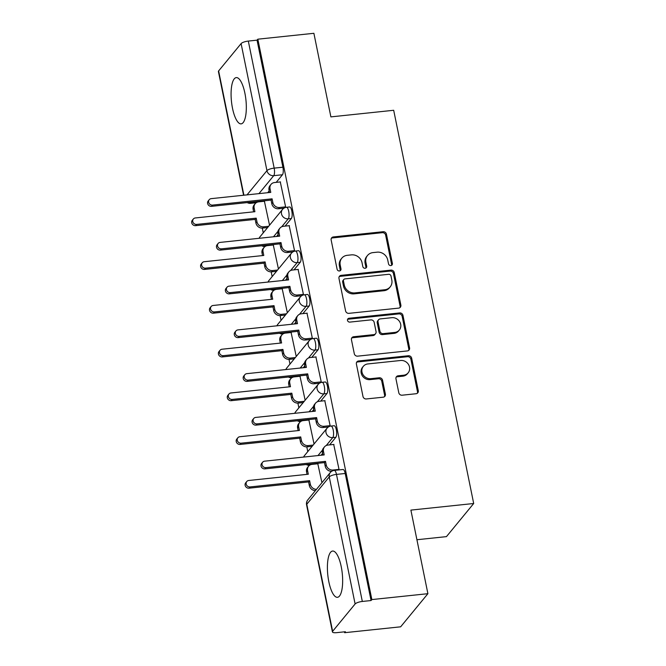 <?xml version="1.0" encoding="UTF-8"?>
<svg xmlns="http://www.w3.org/2000/svg" width="666" height="666" viewBox="0 0 666 666"><rect width="100%" height="100%" fill="white"/><g stroke="black" fill="none" stroke-linecap="round" stroke-linejoin="round"><path stroke-width="1" d="M390.85 265.559A2.048 1.856 39.4 0 0 392.391 263.428L386.438 234.182A2.922 2.656 39.4 0 0 383.116 231.718L333.358 236.946A2.922 2.656 39.4 0 0 331.152 239.993L337.104 269.239A2.048 1.856 39.4 0 0 340.626 270.338A2.048 1.856 39.4 0 0 340.975 268.831L340.209 265.051A9.366 8.5 39.4 0 1 341.816 258.175A9.366 8.5 39.4 0 1 347.261 255.311L351.407 254.87A9.366 8.5 39.4 0 1 362.046 262.754L362.812 266.542A2.048 1.856 39.4 0 0 366.333 267.64A2.048 1.856 39.4 0 0 366.683 266.134L365.909 262.346A9.366 8.5 39.4 0 1 367.524 255.469A9.366 8.5 39.4 0 1 372.968 252.605L377.114 252.173A9.366 8.5 39.4 0 1 387.745 260.056L388.519 263.836A2.048 1.856 39.4 0 0 390.85 265.559M391.55 265.343A2.048 1.856 39.4 0 0 391.591 264.394L385.647 235.148A2.922 2.656 39.4 0 0 382.317 232.684L332.567 237.912A2.922 2.656 39.4 0 0 331.327 238.378M340.135 270.746A2.048 1.856 39.4 0 0 340.184 269.797L339.41 266.017L340.209 265.051M365.842 268.048A2.048 1.856 39.4 0 0 365.892 267.099L365.118 263.311L365.909 262.346M341.225 566.641A23.252 7.268 -96 0 0 332.6 551.048A23.252 7.268 -96 0 0 328.829 581.709A23.252 7.268 -96 0 0 337.454 597.302A23.252 7.268 -96 0 0 341.225 566.641M244.897 93.198A23.252 7.268 -96 0 0 236.272 77.606A23.252 7.268 -96 0 0 232.509 108.267A23.252 7.268 -96 0 0 241.134 123.859A23.252 7.268 -96 0 0 244.897 93.198M398.792 392.74A2.922 2.656 39.4 0 0 402.114 395.204L416.075 393.731A2.922 2.656 39.4 0 0 418.281 390.692L411.671 358.208A2.922 2.656 39.4 0 0 408.35 355.744L358.591 360.972A2.922 2.656 39.4 0 0 356.385 364.011L362.995 396.503A2.922 2.656 39.4 0 0 366.325 398.959L383.183 397.194A2.922 2.656 39.4 0 0 385.389 394.147L382.559 380.244A2.922 2.656 39.4 0 0 379.237 377.78L370.87 378.663A7.826 7.11 39.4 0 1 363.003 374.65A7.826 7.11 39.4 0 1 363.328 366.325A7.826 7.11 39.4 0 1 367.873 363.936L400.632 360.489A7.826 7.11 39.4 0 1 408.499 364.502A7.826 7.11 39.4 0 1 408.175 372.827A7.826 7.11 39.4 0 1 403.629 375.216L398.168 375.791A2.922 2.656 39.4 0 0 395.962 378.837L398.792 392.74M257.842 39.186L313.886 33.3L330.885 116.883L393.689 110.281L473.692 503.504L410.889 510.106L427.897 593.689L371.853 599.575L257.842 39.186L257.051 40.151L248.318 41.076L274.167 168.123A5.961 1.865 84 0 1 273.726 175.666L258.949 193.631M398.659 308.117A2.922 2.656 39.4 0 0 400.857 305.07L394.255 272.585A2.922 2.656 39.4 0 0 390.925 270.121L341.175 275.349A2.922 2.656 39.4 0 0 338.969 278.396L345.579 310.88A2.922 2.656 39.4 0 0 348.901 313.345L398.659 308.117M402.963 315.393L409.573 347.877A2.922 2.656 39.4 0 1 407.367 350.924L357.609 356.152A2.922 2.656 39.4 0 1 354.287 353.688L351.457 339.785A2.922 2.656 39.4 0 1 353.663 336.746L373.842 334.623A2.922 2.656 39.4 0 0 376.049 331.576L374.167 322.361A2.922 2.656 39.4 0 0 370.845 319.896L349.833 322.103A2.048 1.856 39.4 0 1 347.86 318.872A2.048 1.856 39.4 0 1 349.051 318.248L399.633 312.928A2.922 2.656 39.4 0 1 402.963 315.393L402.164 316.358L408.774 348.842L409.573 347.877M427.897 593.689L400.649 626.814L344.613 632.7L344.439 631.834M262.296 228.097L263.261 232.842M271.195 271.853L272.161 276.59M280.103 315.609L281.06 320.346M289.002 359.357L289.968 364.102M297.902 403.113L298.868 407.858M306.801 446.869L307.767 451.606M416.916 539.735L446.445 536.63L473.692 503.504M371.853 599.575L371.062 600.541L362.329 601.456A5.961 1.665 168.5 0 0 355.111 603.979L332.634 631.31A5.961 1.665 168.5 0 0 332.426 631.909A5.961 1.665 168.5 0 0 336.68 632.65L345.404 631.734L344.613 632.7M257.051 40.151L282.9 167.208A5.961 1.865 84 0 1 282.451 174.75L276.19 182.367M269.189 190.884L267.682 192.715M260.714 201.182L260.306 201.681M243.581 195.246L218.415 71.52A5.961 1.665 -11.5 0 1 218.623 70.929L241.1 43.598A5.961 1.665 -11.5 0 1 248.318 41.076M285.048 207.626L285.631 206.926L280.286 181.935M293.947 251.382L294.53 250.674L289.186 225.691M278.438 268.964L273.301 245.005M302.855 295.138L303.43 294.43L298.085 269.439M287.337 312.72L282.201 288.753M311.755 338.886L312.337 338.186L306.993 313.195M296.237 356.468L291.109 332.509M320.654 382.642L321.237 381.934L315.892 356.951M305.145 400.224L300.008 376.265M329.562 426.398L330.136 425.691L324.792 400.699M314.044 443.981L308.907 420.021M338.628 469.946L339.044 469.447L333.699 444.455M321.928 482.717L317.807 463.769M335.864 437.271L332.767 437.595A5.961 1.865 84 0 0 333.366 430.91A5.961 1.865 84 0 0 331.002 426.057L334.099 425.732A5.961 1.865 -96 0 1 336.463 430.586A5.961 1.865 -96 0 1 335.864 437.271L329.603 444.888M322.594 453.404L321.087 455.236M314.127 463.702L313.719 464.202M326.964 393.523L323.867 393.847A5.961 1.865 84 0 0 324.467 387.162A5.961 1.865 84 0 0 322.103 382.309L325.199 381.984A5.961 1.865 -96 0 1 327.564 386.838A5.961 1.865 -96 0 1 326.964 393.523L320.704 401.132M313.694 409.648L312.188 411.48M305.228 419.946L304.812 420.446M318.057 349.767L314.96 350.091A5.961 1.865 84 0 0 315.559 343.406A5.961 1.865 84 0 0 313.195 338.553L316.292 338.228A5.961 1.865 -96 0 1 318.656 343.082A5.961 1.865 -96 0 1 318.057 349.767L311.796 357.376M304.795 365.9L303.288 367.724M296.32 376.198L295.912 376.698M309.157 306.01L306.06 306.335A5.961 1.865 84 0 0 306.66 299.65A5.961 1.865 84 0 0 304.295 294.797L307.392 294.472A5.961 1.865 -96 0 1 309.757 299.325A5.961 1.865 -96 0 1 309.157 306.01L302.897 313.628M295.887 322.144L294.389 323.976M287.421 332.442L287.013 332.942M300.258 262.254L297.161 262.587A5.961 1.865 84 0 0 297.76 255.902A5.961 1.865 84 0 0 295.396 251.049L298.493 250.716A5.961 1.865 -96 0 1 300.857 255.578A5.961 1.865 -96 0 1 300.258 262.254L293.997 269.872M286.988 278.388L285.481 280.22M278.521 288.686L278.105 289.186M291.35 218.506L288.253 218.831A5.961 1.865 84 0 0 288.853 212.146A5.961 1.865 84 0 0 286.488 207.293L289.593 206.968A5.961 1.865 -96 0 1 291.958 211.821A5.961 1.865 -96 0 1 291.35 218.506L285.09 226.115M278.088 234.632L276.581 236.463M269.622 244.93L269.206 245.429M269.539 225.208L264.402 201.249M371.062 600.541L345.213 473.484A5.961 1.865 -96 0 0 342.998 469.488L334.274 470.404A5.961 1.865 84 0 1 336.48 474.4L362.329 601.456M367.524 255.469L366.733 256.435A9.366 8.5 39.4 0 0 365.118 263.311M341.816 258.175L341.025 259.141A9.366 8.5 39.4 0 0 339.41 266.017M399.9 307.65A2.922 2.656 39.4 0 0 400.066 306.035L393.456 273.551A2.922 2.656 39.4 0 0 390.134 271.087L340.376 276.315A2.922 2.656 39.4 0 0 339.136 276.781M391 276.024A2.048 1.856 39.4 0 0 388.669 274.3L344.996 278.887A2.048 1.856 39.4 0 0 343.456 281.019L344.264 285.006A9.366 8.5 39.4 0 0 354.903 292.89L384.757 289.752A9.366 8.5 39.4 0 0 390.193 286.888A9.366 8.5 39.4 0 0 391.808 280.011L391 276.024M343.806 279.512L343.015 280.478A2.048 1.856 39.4 0 0 342.657 281.984L343.456 281.019M390.193 286.888L389.402 287.854A9.366 8.5 39.4 0 1 383.966 290.717L354.112 293.856A9.366 8.5 39.4 0 1 343.473 285.972L342.657 281.984M408.608 350.458A2.922 2.656 39.4 0 0 408.774 348.842M375.541 333.733L374.75 334.698A2.922 2.656 39.4 0 1 373.043 335.589L352.872 337.712A2.922 2.656 39.4 0 0 351.631 338.17M402.164 316.358A2.922 2.656 39.4 0 0 398.842 313.894L348.26 319.214A2.048 1.856 39.4 0 0 347.56 319.43M394.78 332.426A7.826 7.11 39.4 0 0 399.325 330.028A7.826 7.11 39.4 0 0 399.658 321.703A7.826 7.11 39.4 0 0 391.783 317.69L380.244 318.906A2.922 2.656 39.4 0 0 378.038 321.953L379.911 331.177A2.922 2.656 39.4 0 0 383.241 333.633L394.78 332.426L393.989 333.391A7.826 7.11 39.4 0 0 398.534 330.994L399.325 330.028M378.546 319.805L377.747 320.771A2.922 2.656 39.4 0 0 377.247 322.918L378.038 321.953M393.989 333.391L382.442 334.598A2.922 2.656 39.4 0 1 379.12 332.143L377.247 322.918M408.175 372.827L407.384 373.793A7.826 7.11 39.4 0 1 402.83 376.182L397.377 376.756A2.922 2.656 39.4 0 0 396.137 377.222M363.328 366.325L362.537 367.291A7.826 7.11 39.4 0 0 362.204 375.616A7.826 7.11 39.4 0 0 370.08 379.628L370.87 378.663M384.424 396.728A2.922 2.656 39.4 0 0 384.59 395.113L381.768 381.21A2.922 2.656 39.4 0 0 378.438 378.746L370.08 379.628M417.316 393.273A2.922 2.656 39.4 0 0 417.482 391.658L410.88 359.174A2.922 2.656 39.4 0 0 407.55 356.71L357.8 361.938A2.922 2.656 39.4 0 0 356.56 362.404M267.607 227.556L262.687 228.072A5.961 5.411 -140.6 0 1 255.919 223.052L255.178 219.405L256.21 218.148L256.951 221.795A5.961 5.411 39.4 0 0 263.719 226.815L268.639 226.298M264.652 201.224L258.641 201.856A5.961 5.411 39.4 0 0 255.178 203.679A5.961 5.411 39.4 0 0 254.154 208.058L254.895 211.705L195.338 217.957A3.43 3.114 39.4 0 0 193.198 222.652A3.43 3.114 39.4 0 0 196.645 224.409L256.21 218.148M255.178 219.405L195.613 225.666A3.43 3.114 -140.6 0 1 192.308 220.263L193.34 219.006M253.629 211.83L253.122 209.307A5.961 5.411 -140.6 0 1 254.146 204.928L255.178 203.679M280.536 181.91L274.525 182.542A5.961 5.411 39.4 0 0 271.062 184.357A5.961 5.411 39.4 0 0 270.038 188.736L270.779 192.382L211.222 198.643A3.43 3.114 39.4 0 0 209.082 203.338A3.43 3.114 39.4 0 0 212.529 205.095L272.094 198.834L272.835 202.481A5.961 5.411 39.4 0 0 279.603 207.501L278.571 208.758A5.961 5.411 -140.6 0 1 271.803 203.738L271.062 200.091L211.497 206.352A3.43 3.114 -140.6 0 1 208.2 200.949L209.232 199.692M269.522 192.516L269.006 189.993A5.961 5.411 -140.6 0 1 270.03 185.614L271.062 184.357M283.907 208.192L278.571 208.758M285.622 206.868L279.603 207.501M272.094 198.834L271.062 200.091M276.507 271.312L271.595 271.828A5.961 5.411 -140.6 0 1 264.818 266.808L264.077 263.162L265.11 261.905L265.851 265.551A5.961 5.411 39.4 0 0 272.627 270.571L277.539 270.055M273.56 244.971L267.549 245.604A5.961 5.411 39.4 0 0 264.086 247.427A5.961 5.411 39.4 0 0 263.053 251.806L263.794 255.453L204.237 261.713A3.43 3.114 39.4 0 0 202.098 266.408A3.43 3.114 39.4 0 0 205.553 268.165L265.11 261.905M264.077 263.162L204.512 269.422A3.43 3.114 -140.6 0 1 201.215 264.019L202.248 262.762M262.537 255.586L262.021 253.063A5.961 5.411 -140.6 0 1 263.045 248.684L264.086 247.427M285.414 315.06L280.494 315.576A5.961 5.411 -140.6 0 1 273.718 310.564L272.977 306.918L274.009 305.661L274.75 309.307A5.961 5.411 39.4 0 0 281.527 314.327L286.447 313.803M282.459 288.728L276.448 289.36A5.961 5.411 39.4 0 0 272.985 291.184A5.961 5.411 39.4 0 0 271.953 295.562L272.702 299.209L213.137 305.469A3.43 3.114 39.4 0 0 211.005 310.165A3.43 3.114 39.4 0 0 214.452 311.921L274.009 305.661M272.977 306.918L213.42 313.17A3.43 3.114 -140.6 0 1 210.115 307.767L211.147 306.518M271.437 299.342L270.92 296.82A5.961 5.411 -140.6 0 1 271.953 292.441L272.985 291.184M289.444 225.657L283.433 226.29A5.961 5.411 39.4 0 0 279.97 228.113A5.961 5.411 39.4 0 0 278.937 232.492L279.678 236.139L220.121 242.399A3.43 3.114 39.4 0 0 217.99 247.094A3.43 3.114 39.4 0 0 221.437 248.851L280.994 242.59L281.735 246.237A5.961 5.411 39.4 0 0 288.511 251.257L287.479 252.514A5.961 5.411 -140.6 0 1 280.702 247.494L279.961 243.848L220.404 250.108A3.43 3.114 -140.6 0 1 217.099 244.705L218.132 243.448M278.421 236.272L277.905 233.749A5.961 5.411 -140.6 0 1 278.937 229.37L279.97 228.113M292.807 251.948L287.479 252.514M294.522 250.624L288.511 251.257M280.994 242.59L279.961 243.848M298.343 269.414L292.332 270.046A5.961 5.411 39.4 0 0 288.869 271.87A5.961 5.411 39.4 0 0 287.845 276.248L288.586 279.895L229.021 286.155A3.43 3.114 39.4 0 0 226.89 290.851A3.43 3.114 39.4 0 0 230.336 292.607L289.893 286.347L290.634 289.993A5.961 5.411 39.4 0 0 297.411 295.005L296.378 296.262A5.961 5.411 -140.6 0 1 289.602 291.25L288.861 287.604L229.304 293.856A3.43 3.114 -140.6 0 1 225.999 288.453L227.031 287.204M287.321 280.028L286.813 277.506A5.961 5.411 -140.6 0 1 287.837 273.127L288.869 271.87M301.706 295.704L296.378 296.262M303.421 294.38L297.411 295.005M289.893 286.347L288.861 287.604M294.314 358.816L289.394 359.332A5.961 5.411 -140.6 0 1 282.625 354.312L281.876 350.666L282.908 349.417L283.658 353.063A5.961 5.411 39.4 0 0 290.426 358.075L295.346 357.559M291.358 332.484L285.348 333.117A5.961 5.411 39.4 0 0 281.885 334.94A5.961 5.411 39.4 0 0 280.861 339.319L281.601 342.965L222.036 349.225A3.43 3.114 39.4 0 0 219.905 353.912A3.43 3.114 39.4 0 0 223.351 355.669L282.908 349.417M281.876 350.666L222.319 356.926A3.43 3.114 -140.6 0 1 219.014 351.523L220.046 350.266M280.336 343.098L279.828 340.567A5.961 5.411 -140.6 0 1 280.852 336.188L281.885 334.94M303.213 402.572L298.293 403.088A5.961 5.411 -140.6 0 1 291.525 398.068L290.784 394.422L291.816 393.165L292.557 396.811A5.961 5.411 39.4 0 0 299.325 401.831L304.245 401.315M300.258 376.24L294.247 376.873A5.961 5.411 39.4 0 0 290.784 378.688A5.961 5.411 39.4 0 0 289.76 383.067L290.501 386.713L230.944 392.973A3.43 3.114 39.4 0 0 228.804 397.669A3.43 3.114 39.4 0 0 232.251 399.425L291.816 393.165M290.784 394.422L231.219 400.682A3.43 3.114 -140.6 0 1 227.914 395.279L228.954 394.022M289.244 386.846L288.728 384.324A5.961 5.411 -140.6 0 1 289.752 379.945L290.784 378.688M312.113 446.32L307.201 446.836A5.961 5.411 -140.6 0 1 300.424 441.824L299.683 438.178L300.716 436.921L301.457 440.567A5.961 5.411 39.4 0 0 308.233 445.587L313.145 445.071M309.166 419.988L303.155 420.621A5.961 5.411 39.4 0 0 299.692 422.444A5.961 5.411 39.4 0 0 298.659 426.823L299.4 430.469L239.843 436.73A3.43 3.114 39.4 0 0 237.712 441.425A3.43 3.114 39.4 0 0 241.159 443.181L300.716 436.921M299.683 438.178L240.126 444.438A3.43 3.114 -140.6 0 1 236.821 439.036L237.854 437.778M298.143 430.602L297.627 428.08A5.961 5.411 -140.6 0 1 298.659 423.701L299.692 422.444M307.242 313.17L301.232 313.803A5.961 5.411 39.4 0 0 297.769 315.626A5.961 5.411 39.4 0 0 296.745 320.005L297.486 323.651L237.929 329.903A3.43 3.114 39.4 0 0 235.789 334.598A3.43 3.114 39.4 0 0 239.236 336.355L298.801 330.095L299.542 333.741A5.961 5.411 39.4 0 0 306.31 338.761L305.278 340.018A5.961 5.411 -140.6 0 1 298.51 334.998L297.769 331.352L238.203 337.612A3.43 3.114 -140.6 0 1 234.898 332.209L235.93 330.952M296.22 323.776L295.712 321.253A5.961 5.411 -140.6 0 1 296.736 316.874L297.769 315.626M310.614 339.46L305.278 340.018M312.321 338.128L306.31 338.761M298.801 330.095L297.769 331.352M316.15 356.926L310.14 357.55A5.961 5.411 39.4 0 0 306.676 359.374A5.961 5.411 39.4 0 0 305.644 363.753L306.385 367.399L246.828 373.659A3.43 3.114 39.4 0 0 244.688 378.355A3.43 3.114 39.4 0 0 248.143 380.111L307.7 373.851L308.441 377.497A5.961 5.411 39.4 0 0 315.218 382.517L314.185 383.774A5.961 5.411 -140.6 0 1 307.409 378.754L306.668 375.108L247.111 381.368A3.43 3.114 -140.6 0 1 243.806 375.965L244.838 374.708M305.128 367.532L304.612 365.01A5.961 5.411 -140.6 0 1 305.644 360.631L306.676 359.374M319.514 383.208L314.185 383.774M321.228 381.884L315.218 382.517M307.7 373.851L306.668 375.108M325.05 400.674L319.039 401.307A5.961 5.411 39.4 0 0 315.576 403.13A5.961 5.411 39.4 0 0 314.543 407.509L315.293 411.155L255.727 417.416A3.43 3.114 39.4 0 0 253.596 422.111A3.43 3.114 39.4 0 0 257.043 423.867L316.6 417.607L317.341 421.253A5.961 5.411 39.4 0 0 324.117 426.273L323.085 427.522A5.961 5.411 -140.6 0 1 316.308 422.51L315.567 418.864L256.01 425.124A3.43 3.114 -140.6 0 1 252.705 419.722L253.738 418.464M314.027 411.288L313.511 408.766A5.961 5.411 -140.6 0 1 314.543 404.387L315.576 403.13M328.413 426.964L323.085 427.522M330.128 425.641L324.117 426.273M316.6 417.607L315.567 418.864M315.426 490.626A5.961 5.411 -140.6 0 1 309.324 485.572L308.583 481.934L309.615 480.677L310.356 484.324A5.961 5.411 39.4 0 0 316.458 489.368M318.065 463.744L312.054 464.377A5.961 5.411 39.4 0 0 308.591 466.2A5.961 5.411 39.4 0 0 307.567 470.579L308.308 474.225L248.743 480.486A3.43 3.114 39.4 0 0 246.611 485.181A3.43 3.114 39.4 0 0 250.058 486.938L309.615 480.677M308.583 481.934L249.026 488.186A3.43 3.114 -140.6 0 1 245.721 482.783L246.753 481.535M307.043 474.358L306.535 471.836A5.961 5.411 -140.6 0 1 307.559 467.457L308.591 466.2M333.949 444.43L327.938 445.063A5.961 5.411 39.4 0 0 324.475 446.886A5.961 5.411 39.4 0 0 323.451 451.265L324.192 454.911L264.627 461.172A3.43 3.114 39.4 0 0 262.496 465.859A3.43 3.114 39.4 0 0 265.942 467.615L325.499 461.363L326.248 465.01A5.961 5.411 39.4 0 0 333.017 470.021L332.201 471.012M322.927 455.045L322.419 452.522A5.961 5.411 -140.6 0 1 323.443 448.143L324.475 446.886M331.701 471.303A5.961 5.411 -140.6 0 1 325.216 466.258L324.467 462.612L264.91 468.872A3.43 3.114 -140.6 0 1 261.605 463.469L262.637 462.212M339.027 469.388L333.017 470.021M325.499 461.363L324.467 462.612M391.591 264.394L392.391 263.428M340.184 269.797L340.975 268.831M365.892 267.099L366.683 266.134M355.111 603.979L329.262 476.931L306.785 504.254L332.634 631.31M282.451 174.75L273.726 175.666A5.961 5.411 39.4 0 1 266.949 170.654L241.1 43.598M251.989 202.098L251.249 202.997A5.961 1.865 84 0 1 250.724 203.321L256.194 202.747M256.735 202.422L251.249 202.997A5.961 5.411 39.4 0 1 248.168 202.497M247.019 194.88L266.949 170.654A5.961 1.665 -11.5 0 1 274.167 168.123L282.9 167.208M218.623 70.929L243.906 195.213M331.002 426.057A5.961 5.961 0 0 0 327.023 428.205A5.961 5.411 -140.6 0 0 325.99 432.584A5.961 5.411 -140.6 0 0 332.767 437.595L326.248 445.521M322.452 450.141L317.99 455.561M311.03 464.027L310.364 464.835M322.103 382.309A5.961 5.961 0 0 0 318.115 384.449A5.961 5.411 -140.6 0 0 317.091 388.827A5.961 5.411 -140.6 0 0 323.867 393.847L317.349 401.765M313.544 406.385L309.091 411.804M302.131 420.271L301.465 421.079M313.195 338.553A5.961 5.961 0 0 0 309.215 340.692A5.961 5.411 -140.6 0 0 308.192 345.071A5.961 5.411 -140.6 0 0 314.96 350.091L308.45 358.017M304.645 362.637L300.191 368.057M293.223 376.523L292.557 377.331M304.295 294.797A5.961 5.961 0 0 0 300.316 296.944A5.961 5.411 -140.6 0 0 299.284 301.323A5.961 5.411 -140.6 0 0 306.06 306.335L299.542 314.26M295.746 318.881L291.292 324.3M284.324 332.767L283.658 333.574M295.396 251.049A5.961 5.961 0 0 0 291.408 253.188A5.961 5.411 -140.6 0 0 290.384 257.567A5.961 5.411 -140.6 0 0 297.161 262.587L290.642 270.504M286.846 275.125L282.384 280.544M275.424 289.011L274.758 289.818M286.488 207.293A5.961 5.961 0 0 0 282.509 209.432A5.961 5.411 -140.6 0 0 281.485 213.811A5.961 5.411 -140.6 0 0 288.253 218.831L281.743 226.748M277.938 231.377L273.485 236.788M266.517 245.255L265.859 246.07M265.634 246.17A5.961 5.411 -140.6 0 1 262.704 245.662M259.116 238.303A5.961 5.961 0 0 1 260.031 236.763A5.961 5.411 39.4 0 0 259.174 238.295M274.542 289.926A5.961 5.411 -140.6 0 1 271.603 289.41M268.015 282.051A5.961 5.961 0 0 1 268.931 280.519A5.961 5.411 39.4 0 0 268.082 282.051M283.441 333.683A5.961 5.411 -140.6 0 1 280.511 333.166M276.923 325.807A5.961 5.961 0 0 1 277.839 324.275A5.961 5.411 39.4 0 0 276.981 325.799M292.341 377.439A5.961 5.411 -140.6 0 1 289.41 376.923M285.822 369.563A5.961 5.961 0 0 1 286.738 368.023A5.961 5.411 39.4 0 0 285.88 369.555M301.248 421.187A5.961 5.411 -140.6 0 1 298.31 420.679M294.722 413.32A5.961 5.961 0 0 1 295.637 411.779A5.961 5.411 39.4 0 0 294.78 413.311M310.148 464.943A5.961 5.411 -140.6 0 1 307.217 464.427M303.621 457.067A5.961 5.961 0 0 1 304.545 455.536A5.961 5.411 39.4 0 0 303.688 457.067M345.213 473.484L336.48 474.4A5.961 1.665 -11.5 0 0 329.262 476.931A5.961 5.411 -140.6 0 1 330.286 472.552L307.809 499.875A5.961 5.961 0 0 0 306.576 504.853L332.426 631.909M306.576 504.853A5.961 1.665 168.5 0 1 306.785 504.254A5.961 5.411 -140.6 0 1 307.809 499.875M332.567 237.912L333.358 236.946M382.317 232.684L383.116 231.718M385.647 235.148L386.438 234.182M340.376 276.315L341.175 275.349M390.134 271.087L390.925 270.121M393.456 273.551L394.255 272.585M400.066 306.035L400.857 305.07M343.473 285.972L344.264 285.006M354.112 293.856L354.903 292.89M383.966 290.717L384.757 289.752M352.872 337.712L353.663 336.746M373.043 335.589L373.842 334.623M348.26 319.214L349.051 318.248M398.842 313.894L399.633 312.928M379.12 332.143L379.911 331.177M382.442 334.598L383.241 333.633M397.377 376.756L398.168 375.791M402.83 376.182L403.629 375.216M378.438 378.746L379.237 377.78M381.768 381.21L382.559 380.244M384.59 395.113L385.389 394.147M357.8 361.938L358.591 360.972M407.55 356.71L408.35 355.744M410.88 359.174L411.671 358.208M417.482 391.658L418.281 390.692M255.919 223.052L256.951 221.795M262.687 228.072L263.719 226.815M253.122 209.307L254.154 208.058M195.613 225.666L196.645 224.409M270.038 188.736L269.006 189.993M272.835 202.481L271.803 203.738M212.529 205.095L211.497 206.352M264.818 266.808L265.851 265.551M271.595 271.828L272.627 270.571M262.021 253.063L263.053 251.806M204.512 269.422L205.553 268.165M273.718 310.564L274.75 309.307M280.494 315.576L281.527 314.327M270.92 296.82L271.953 295.562M213.42 313.17L214.452 311.921M278.937 232.492L277.905 233.749M281.735 246.237L280.702 247.494M221.437 248.851L220.404 250.108M287.845 276.248L286.813 277.506M290.634 289.993L289.602 291.25M230.336 292.607L229.304 293.856M282.625 354.312L283.658 353.063M289.394 359.332L290.426 358.075M279.828 340.567L280.861 339.319M222.319 356.926L223.351 355.669M291.525 398.068L292.557 396.811M298.293 403.088L299.325 401.831M288.728 384.324L289.76 383.067M231.219 400.682L232.251 399.425M300.424 441.824L301.457 440.567M307.201 446.836L308.233 445.587M297.627 428.08L298.659 426.823M240.126 444.438L241.159 443.181M296.745 320.005L295.712 321.253M299.542 333.741L298.51 334.998M239.236 336.355L238.203 337.612M305.644 363.753L304.612 365.01M308.441 377.497L307.409 378.754M248.143 380.111L247.111 381.368M314.543 407.509L313.511 408.766M317.341 421.253L316.308 422.51M257.043 423.867L256.01 425.124M309.324 485.572L310.356 484.324M306.535 471.836L307.567 470.579M249.026 488.186L250.058 486.938M323.451 451.265L322.419 452.522M326.248 465.01L325.216 466.258M265.942 467.615L264.91 468.872M261.738 245.762A5.961 5.961 0 0 0 265.101 246.495M260.031 236.763L282.509 209.432M270.637 289.519A5.961 5.961 0 0 0 274.001 290.251M268.931 280.519L291.408 253.188M279.545 333.266A5.961 5.961 0 0 0 282.908 333.999M277.839 324.275L300.316 296.944M288.445 377.023A5.961 5.961 0 0 0 291.808 377.755M286.738 368.023L309.215 340.692M297.344 420.779A5.961 5.961 0 0 0 300.707 421.511M295.637 411.779L318.115 384.449M306.252 464.527A5.961 5.961 0 0 0 309.607 465.268M304.545 455.536L327.023 428.205M334.274 470.404A5.961 5.961 0 0 0 330.286 472.552M247.203 202.597A5.961 5.961 0 0 0 250.724 203.321"/></g></svg>
